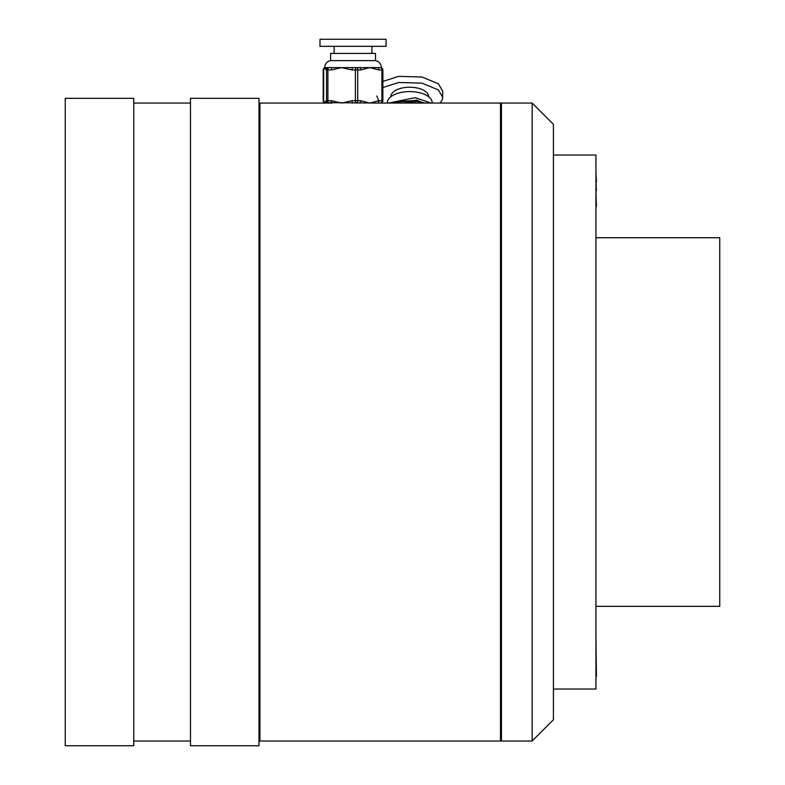 <?xml version="1.0" encoding="UTF-8"?>
<svg xmlns="http://www.w3.org/2000/svg" width="785" height="785" viewBox="0 0 785 785"><rect width="100%" height="100%" fill="white"/><g stroke="black" fill="none" stroke-linecap="round" stroke-linejoin="round"><path stroke-width="1.18" d="M331.555 103.051L259.943 103.051L259.943 741.02L500.487 741.02L500.487 103.051L380.117 103.051M259.001 422.036L259.001 98.321L190.47 98.321L190.47 745.75L259.001 745.75L259.001 422.036M532.142 422.036L532.142 103.051L501.429 103.051L501.429 741.02L532.142 741.02L532.142 422.036M532.142 741.02L553.415 719.757L553.415 124.315L532.142 103.051M553.415 689.044L595.943 689.044L595.943 155.028L553.415 155.028M133.764 422.036L133.764 98.321L65.243 98.321L65.243 745.75L133.764 745.75L133.764 422.036M595.943 606.344L719.757 606.344L719.757 237.727L596.414 237.727M595.943 241.221L595.943 206.357M596.414 206.357L595.943 190.804M596.414 190.804L595.943 182.356M596.414 182.356L595.943 171.523M596.414 676.287L595.943 636.37M421.064 103.051L417.993 101.638A2.365 1.393 -65.2 0 0 417.375 100.352A2.365 1.393 -65.2 0 0 416.786 100.303M382.884 87.557L398.633 82.494L421.928 83.141L438.393 89.912L442.701 97.32L442.181 99.94L440.1 103.051M378.91 101.285L376.8 96.025M390.842 96.761L390.842 96.673A18.899 9.449 -0 0 1 413.93 87.459A18.899 9.449 -0 0 1 428.649 96.673L428.649 96.761M387.299 103.051L387.299 102.815A22.451 11.225 -0 0 1 414.715 91.865A22.451 11.225 -0 0 1 432.192 102.815L432.192 103.051M394.786 103.051A28.358 14.179 -0 0 1 401.351 101.55A28.358 14.179 -0 0 1 409.613 100.912L412.517 100.706A2.365 0.608 81.2 0 0 412.174 101.913L401.351 101.55L397.779 103.051M420.691 102.884A2.365 1.393 -65.2 0 0 420.073 101.608L422.409 102.403A28.358 14.179 -0 0 1 424.714 103.051M382.884 81.424L398.633 76.361L421.928 76.999L438.393 83.779L442.701 91.188L442.701 97.32M420.073 101.608L417.375 100.352A2.365 2.365 0 0 0 416.021 100.166L412.517 100.706M415.687 103.051L415.687 101.373A2.365 0.608 -98.8 0 1 416.021 100.166M324.46 102.501A2.365 2.345 -90 0 1 323.616 100.686L324.853 103.051L326.099 100.686A2.365 2.345 90 0 0 328.444 103.051L332.212 103.051A2.365 0.952 -90 0 1 331.26 100.686L341.642 103.051L352.014 100.686L355.379 100.686A2.365 0.952 -90 0 0 356.331 103.051A2.365 1.403 -90 0 0 357.724 100.686L360.688 100.686L369.823 103.051L378.959 100.686A2.365 1.403 90 0 1 377.556 103.051L324.705 102.639M377.556 67.608A2.365 1.403 90 0 1 378.959 69.963L369.823 67.608L360.688 69.963L357.724 69.963A2.365 1.403 -90 0 0 356.331 67.608L381.392 67.608C381.117 63.84 379.155 61.515 375.485 60.612L330.593 60.612C326.933 61.515 324.961 63.84 324.686 67.608L356.331 67.608A2.365 0.952 -90 0 0 355.379 69.963L352.014 69.963L341.642 67.608L331.26 69.963A2.365 0.952 -90 0 1 332.212 67.608L328.444 67.608A2.365 2.345 90 0 0 326.099 69.963L324.853 67.608L323.616 69.963A2.365 2.345 -90 0 1 324.46 68.148M386.004 39.25L319.986 39.25L319.986 46.335L386.004 46.335M330.593 60.612L330.593 53.429L375.485 53.429L375.485 60.612M378.959 100.686L381.912 100.686A2.365 1.403 -90 0 1 380.519 103.051L377.556 103.051M382.884 100.686A2.365 2.365 0 0 1 380.519 103.051A2.365 2.345 90 0 0 382.864 100.686L381.912 100.686L381.912 69.963L382.884 69.963L382.864 100.686L382.884 69.963A2.365 2.345 90 0 0 380.519 67.608A2.365 1.403 90 0 1 381.912 69.963L378.959 69.963M331.26 69.963L327.894 69.963A2.365 0.952 -90 0 1 328.846 67.608A2.365 2.345 -90 0 0 326.501 69.963L326.099 69.963M360.688 69.963A2.365 1.403 -90 0 0 359.285 67.608M352.965 67.608A2.365 0.952 90 0 0 352.014 69.963M326.099 100.686L326.501 100.686A2.365 2.345 -90 0 0 328.846 103.051A2.365 0.952 -90 0 1 327.894 100.686L331.26 100.686M359.285 103.051A2.365 1.403 -90 0 0 360.688 100.686M352.014 100.686A2.365 0.952 90 0 0 352.965 103.051M417.993 103.051L417.993 101.638A2.365 1.177 180 0 0 416.913 101.353A2.365 1.177 180 0 0 415.687 101.373L412.174 101.913M356.586 100.686L357.724 100.686L357.724 69.963L355.379 69.963L355.379 100.686L356.586 100.686M327.894 69.963L327.894 100.686L326.501 100.686L326.501 69.963L327.894 69.963M323.616 69.963L323.616 100.686M323.214 100.686L323.214 100.686A2.365 2.345 -90 0 0 324.607 102.845A2.365 2.365 0 0 1 323.194 100.686L323.194 69.963A2.365 2.365 0 0 1 324.607 67.804A2.365 2.345 -90 0 0 323.214 69.963M259.943 107.771L259.001 107.771M501.429 107.771L500.487 107.771M190.47 103.051L133.764 103.051M259.943 736.301L259.001 736.301M501.429 736.301L500.487 736.301M190.47 741.02L133.764 741.02M431.043 103.051L415.255 97.674L388.457 103.051M334.135 46.335L334.135 53.429M371.943 46.335L371.943 53.429M386.092 46.335L386.092 39.25M381.726 68.364L381.392 67.608M382.884 69.963A2.365 2.365 0 0 0 380.519 67.608M381.726 102.285L381.392 103.051"/></g></svg>
